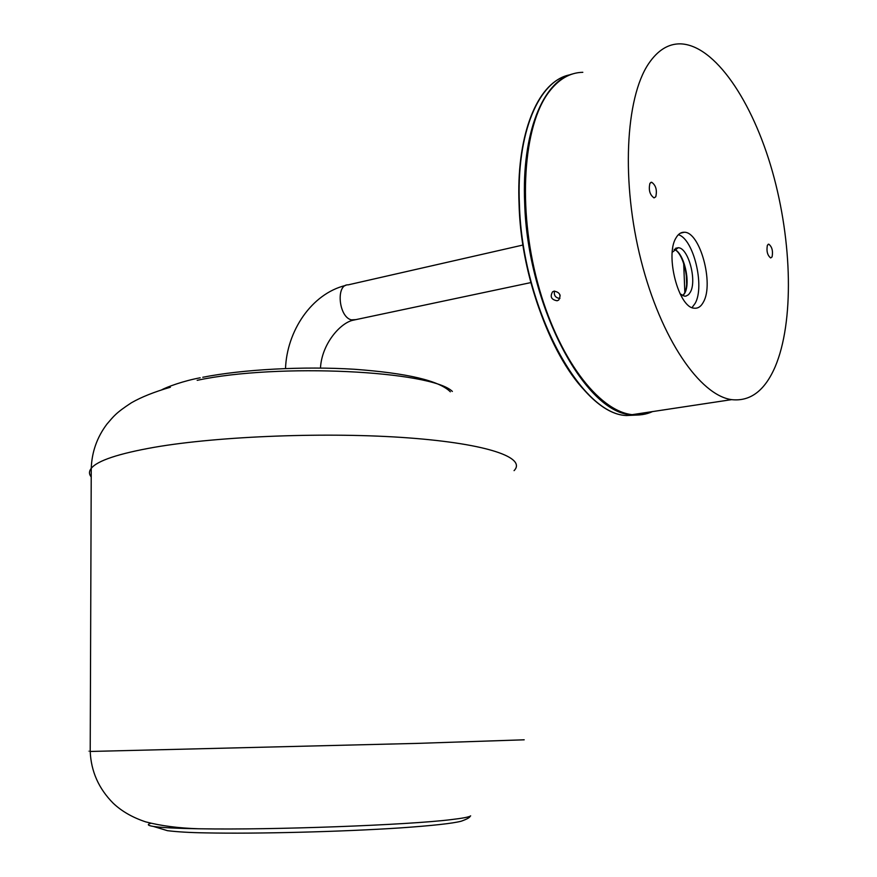<?xml version="1.0" encoding="UTF-8"?>
<svg xmlns="http://www.w3.org/2000/svg" width="877" height="877" viewBox="0 0 877 877"><rect width="100%" height="100%" fill="white"/><g stroke="black" fill="none" stroke-linecap="round" stroke-linejoin="round"><path stroke-width="1.32" d="M559.921 298.454C555.525 297.895 553.727 295.428 554.505 291.065M557.125 300.767C551.337 299.704 549.813 296.722 552.554 291.822L554.1 291.131C559.822 292.227 561.357 295.209 558.693 300.066L557.125 300.767M772.089 256.873L770.686 257.959C767.419 255.35 766.323 251.107 767.386 245.231L768.778 244.179C772.045 246.766 773.141 250.997 772.089 256.873M655.766 196.788L654.034 197.884C649.791 194.837 648.421 189.98 649.934 183.315L651.644 182.241C655.886 185.255 657.268 190.112 655.766 196.788M675.948 238.018C664.952 255.328 678.71 307.805 694.135 308.178C697.982 308.649 701.107 306.544 703.529 301.841C714.053 283.479 699.967 231.769 684.323 232.252C680.99 232.098 678.195 234.016 675.948 238.018M692.03 307.586L695.187 303.289C704.998 286.22 693.488 238.752 678.359 234.707M672.253 252.247L678.25 247.72C688.281 247.687 697.16 280.596 690.342 292.162L688.566 294.65L685.957 296.108L684.498 296.163L680.059 293.806M648.651 63.637C657.695 50.296 668.263 43.697 680.333 43.85C714.689 44.804 752.51 101.151 772.396 171.486C792.337 241.964 794.08 322.1 775.191 366.729C764.821 390.714 750.295 401.677 731.615 399.638C700.032 395.395 660.951 338.917 641.12 260.677C621.157 182.559 625.257 98.081 648.651 63.637M652.51 411.598C646.163 414.503 639.377 415.534 632.164 414.668C598.344 411.072 557.498 357.377 537.568 282.537C517.507 207.816 523.141 126.398 548.64 92.414C558.496 79.259 569.897 72.55 582.821 72.309M452.357 391.427C431.637 370.763 277.691 362.946 197.172 380.333M470.653 815.862C469.25 817.024 462.716 818.274 451.041 819.633C408.09 825.016 272.177 830.102 200.186 828.787L198.454 828.765C175.992 828.381 160.995 827.603 153.431 826.441C147.687 825.52 146.81 824.468 150.833 823.295M355.93 319.623L351.337 319.853C338.566 316.981 335.694 284.016 348.257 284.839L523.065 245.012M646.645 413.637L631.528 414.766C585.288 413.407 527.395 306.161 524.665 202.773C521.574 133.249 542.918 81.254 572.845 73.876M519.162 204.155C518.022 169.075 521.968 139.849 531.002 116.466M570.05 74.786C538.927 80.366 516.257 132.865 519.403 204.056C522.067 307.246 580.048 414.207 626.43 415.534L639.486 414.931M684.838 292.414L683.687 263.297M686.285 274.698L686.614 283.677M559.756 294.409L560.14 295.593M634.531 415.018L628.776 415.183M588.467 394.288C552.532 360.579 521.486 278.294 519.162 204.407M635.134 414.218L649.649 412.026M684.652 293.28C689.815 282.92 684.838 257.498 676.255 250.515M674.205 249.32C683.863 252.335 691.032 282.526 684.707 293.269L682.92 295.746M524.194 739.804L417.035 743.389L90.21 751.468C87.832 751.468 87.832 751.403 90.21 751.271M514.065 470.642C526.693 457.893 488.599 443.861 408.66 437.908C329.028 431.912 219.338 436.033 154.462 447.27C118.494 453.628 97.424 460.644 91.252 468.318C88.917 471.278 88.906 474.161 91.219 476.956M345.801 285.376C311.302 293.718 286.845 331.363 285.518 368.526M530.925 282.58L353.354 320.16C340.649 322.539 321.76 343.674 320.467 368.055M651.951 411.675C645.582 414.58 638.763 415.61 631.528 414.766L626.43 415.534C579.609 414.196 521.716 307.279 519.063 204.242C516.235 138.665 535.211 88.062 563.166 77.001M682.81 295.702L684.334 293.477C690.681 282.898 683.238 252.302 674.15 249.375M731.615 399.638L632.164 414.668M678.25 247.72L675.531 248.301M680.289 233.216L684.323 232.252M651.644 182.241L650.745 182.449M768.778 244.179L768.175 244.299M202.762 377.274C242.721 369.37 303.563 366.093 354.549 369.272C407.257 373.163 439.191 380.673 450.339 391.8M200.186 377.79C183.611 380.848 166.707 387.042 161.763 389.805M470.127 816.191C470.039 817.452 467.079 819.118 461.236 821.201C452.74 823.437 432.251 825.685 399.759 827.943C342.808 831.692 257.586 833.961 205.382 832.876C190.079 832.635 177.428 831.9 167.43 830.672L153.431 826.441M170.379 387.228C154.308 391.898 141.307 397.084 131.364 402.806C115.687 413.056 113.791 416.169 106.895 424.15C97.051 437.261 91.833 451.973 91.252 468.318L90.21 751.468C91.065 771.442 98.761 788.719 113.286 803.31C121.782 811.335 132.58 817.517 145.67 821.859C160.798 825.827 178.393 828.129 198.454 828.765"/></g></svg>

